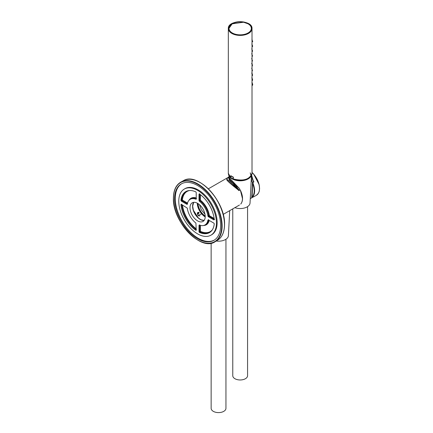 <?xml version="1.0" encoding="UTF-8"?>
<svg xmlns="http://www.w3.org/2000/svg" width="433" height="433" viewBox="0 0 433 433"><rect width="100%" height="100%" fill="white"/><g stroke="black" fill="none" stroke-linecap="round" stroke-linejoin="round"><path stroke-width="0.65" d="M198.574 212.257L198.936 212.722L197.729 213.215L197.356 213.058L197.508 212.722L198.503 212.267M198.541 212.262L197.508 212.722M200.035 215.775L198.666 215.834L197.713 214.957L197.811 214.535M199.045 215.997L198.666 215.834M223.168 214.416L239.444 205.026A0.298 0.298 0 0 0 239.471 205.009M242.464 198.59L240.515 190.736C243.016 196.62 243.092 201.064 240.743 204.067L240.786 204.03C243.184 200.955 243.124 196.49 240.607 190.644A0.298 0.298 0 0 0 240.526 190.536L240.337 190.59M252.623 182.39A12.47 7.199 0 0 1 252.628 182.439L253.094 182.39L253.089 183.478L252.704 183.624C254.885 189.546 254.691 194.054 252.125 197.15L252.639 182.38M251.984 197.361L252.266 191.646M253.413 181.92L253.478 181.546A13.423 7.751 0 0 0 253.37 181.14M239.07 190.195L238.426 190.233L228.088 177.433L228.96 176.94L228.094 177.433M253.478 181.546L251.584 175.143M226.984 178.856L226.751 179.495M205.199 215.975A10.609 6.127 60 0 1 198.07 203.624M205.215 216.473A10.906 6.295 60 0 1 197.643 203.364M197.259 203.147A11.447 6.609 -120 0 0 205.204 216.911M198.936 212.722L199.212 212.825M197.378 213.837L197.729 213.209M239.66 189.876A0.298 0.298 0 0 1 239.747 189.925L240.515 190.736L239.611 189.952M250.214 172.816L253.706 181.752M252.038 197.037L252.038 197.047A0.298 0.292 -179.4 0 1 252.038 197.026A0.298 0.298 0 0 0 252.038 197.037A0.298 0.292 -179.4 0 0 252.504 197.28C255.118 194.119 255.313 189.519 253.089 183.478L252.618 183.5L252.125 197.15L252.423 197.535A0.298 0.292 -145.2 0 1 251.974 197.286A11.826 6.831 180 0 1 251.974 197.286M239.454 205.02L237.685 206.081M201.183 214.081L198.314 215.331M197.784 213.496L199.148 212.722M199.277 212.722L197.627 214.443M251.811 197.74L251.156 198.184L252.217 197.572L251.719 197.854L252.466 182.493L251.844 181.238L251.324 178.163M228.987 177.535L239.384 188.431L240.055 189.654L238.908 190.211A13.32 7.691 180 0 1 238.588 190.19M238.578 187.841L239.384 188.431M251.156 198.184L250.328 198.574L250.534 193.394M238.908 190.211L226.919 179.235L227.271 178.391M250.431 173.817L253.435 181.822L250.431 173.882M239.157 190.168L228.965 177.054L227.379 178.217L226.919 179.224M251.535 175.246L253.435 181.833L252.407 182.564A12.238 7.063 0 0 0 252.407 182.515M252.58 182.997L251.946 197.659M252.574 182.942A12.411 7.166 0 0 0 252.526 182.45A12.378 7.144 0 0 1 252.553 182.861L252.455 182.71M239.925 189.724A12.238 7.063 0 0 0 240.006 189.724L240.066 190.174M190 207.732A10.755 6.208 60 0 1 192.23 202.806A10.755 6.208 60 0 1 197.605 203.342A10.755 6.208 60 0 1 204.636 212.82A10.755 6.208 60 0 1 202.985 221.442A10.755 6.208 60 0 1 194.698 218.557A10.755 6.208 60 0 1 190 207.732M196.209 198.991L195.916 199.223A14.803 8.546 -120 0 0 190.114 199.359A14.803 8.546 -120 0 0 187.278 204.208L186.932 204.349L181.303 201.096L180.956 200.452A23.685 13.672 60 0 1 185.914 191.532A23.685 13.672 60 0 1 195.824 191.868L196.209 192.49L196.209 198.991L195.916 199.223L196.609 198.796M187.278 204.208L187.624 203.921M180.956 200.452L181.671 200.041A0.493 0.276 -119.9 0 0 182.017 200.685A0.493 0.287 120 0 0 182.363 200.084L187.521 203.066M186.271 191.343A23.669 13.667 60 0 0 181.671 200.041A0.493 0.314 -174.4 0 1 182.363 200.084A23.176 13.38 -120 0 1 189.638 190.515M181.303 204.322L180.956 204.565L181.303 204.322L187.278 208.111A14.803 8.546 -120 0 0 195.916 223.076L196.209 230.145L195.824 230.324A23.685 13.672 60 0 1 180.956 204.565L181.671 204.181M196.209 230.145L196.517 229.896M208.652 215.726A0.493 0.276 -120.1 0 0 208.993 216.262A0.493 0.287 -60 0 0 209.339 215.661L208.652 215.726A14.819 8.557 -120 0 0 200.008 200.76L199.294 201.172L199.001 200.603L199.001 194.103L199.386 193.924A23.685 13.672 60 0 1 214.259 219.683L213.913 219.926L208.278 216.673L207.937 216.137L208.652 215.726M208.652 219.65L207.937 220.04L208.278 219.899L213.913 223.152L214.259 223.796A23.685 13.672 60 0 1 209.594 232.548A23.685 13.672 60 0 1 199.386 232.38L200.106 231.969A0.493 0.314 114.4 0 0 200.409 231.346A23.176 13.38 -120 0 0 212.338 229.831M199.386 232.38L199.001 231.758L199.001 225.257L199.294 225.025A14.803 8.546 -120 0 0 204.917 224.998A14.803 8.546 -120 0 0 207.937 220.04L208.278 219.899M199.001 231.758L199.716 231.341A0.493 0.276 -120.1 0 0 200.106 231.969A23.669 13.667 60 0 0 209.935 232.332M199.716 224.868L199.294 225.025M199.716 194.157L199.716 200.192A0.493 0.276 -119.9 0 0 200.008 200.76L200.409 200.198A0.493 0.287 0 0 0 199.716 200.192L199.001 200.603M199.716 193.719L199.386 193.924M214.259 219.683L214.6 219.499M207.937 216.137A14.803 8.546 -120 0 0 199.294 201.172M197.605 190.385A26.63 15.371 -120 0 0 184.128 189.161A26.63 15.371 -120 0 0 184.29 219.812A26.63 15.371 -120 0 0 210.757 235.276A26.63 15.371 -120 0 0 215.044 213.994A26.63 15.371 -120 0 0 197.605 190.385M184.128 189.161L184.821 188.745A26.646 15.382 60 0 1 198.303 189.968A26.646 15.382 60 0 1 215.753 213.593A26.646 15.382 60 0 1 211.461 234.892L210.757 235.276M181.876 183.603A32.567 18.803 -120 0 0 177.07 209.751A32.567 18.803 -120 0 0 198.303 238.312A32.567 18.803 -120 0 0 214.438 240.006M197.605 238.729A32.583 18.814 60 0 1 176.269 209.832A32.583 18.814 60 0 1 181.519 183.792A32.583 18.814 60 0 1 213.897 202.72A32.583 18.814 60 0 1 214.097 240.223A32.583 18.814 60 0 1 197.605 238.729M247.573 206.628L247.573 375.692A7.399 4.27 180 0 1 240.174 379.968A7.399 4.27 180 0 1 232.77 375.692L232.77 208.912M251.47 175.37L250.036 203.028A9.867 5.699 180 0 1 244.813 207.889A9.867 5.699 180 0 1 234.913 207.678M251.183 175.847A11.35 6.555 180 0 1 240.174 180.805A11.35 6.555 180 0 1 229.165 175.847M225.945 239.26L225.945 408.33A7.399 4.27 180 0 1 223.774 411.35A7.399 4.27 180 0 1 215.71 412.276A7.399 4.27 180 0 1 211.142 408.33L211.142 243.194M229.701 210.644L228.407 235.66A9.867 5.699 180 0 1 225.517 239.519A9.867 5.699 180 0 1 216.251 241.035M233.452 178.937L233.452 178.937A11.642 6.722 0 0 0 248.477 178.163M230.551 177.33L228.332 173.287A11.843 6.836 0 0 0 230.518 177.249L230.816 175.706A11.843 6.836 0 0 0 232.911 176.913L233.311 177.487L233.311 178.861A11.843 6.836 0 0 0 245.603 179.359A11.843 6.836 0 0 0 252.017 173.287L252.017 28.573A11.843 6.836 0 0 0 248.477 23.696M232.007 23.696A11.545 6.668 0 0 0 232.007 33.125A11.545 6.668 0 0 0 248.336 33.125A11.545 6.668 0 0 0 248.336 23.696A11.545 6.668 0 0 0 232.007 23.696M233.501 177.443L233.198 176.973M233.078 177.221A11.718 6.766 180 0 1 230.843 175.933L231 175.701L230.74 175.852M230.843 175.933L230.724 177.314M233.327 178.926L233.241 178.905A11.718 6.766 180 0 1 230.724 177.449M232.618 33.449A11.35 6.555 180 0 1 228.824 28.562L228.824 28.573A11.35 6.555 0 0 0 228.824 28.573A11.35 6.555 0 0 0 232.077 33.162M248.266 33.162A11.35 6.555 0 0 0 251.524 28.573A11.35 6.555 0 0 0 251.524 28.567L251.524 28.562A11.35 6.555 180 0 1 248.196 33.195A11.35 6.555 180 0 1 247.73 33.449M251.898 82.584L252.704 84.716M252.742 84.641L252.141 82.671M251.8 77.799L252.601 79.948M252.634 79.872L252.044 77.886M251.73 72.998L252.52 75.163M252.558 75.093L252.017 73.096M251.681 68.192L252.466 70.362M251.66 63.37L252.439 65.545M252.477 65.475L252.017 63.505M251.66 58.536L252.477 60.652L252.331 61.221L252.439 60.712M251.687 53.687L252.504 55.803L252.358 56.371L252.466 55.862M251.741 48.821L252.558 50.937L252.407 51.505L252.52 50.991M251.817 43.95L252.639 46.05L252.482 46.623L252.601 46.109M251.919 39.057L252.585 41.725L252.704 41.205M252.017 172.507A14.506 8.373 60 0 1 259.502 188.355M252.017 172.567A14.803 8.546 60 0 1 256.439 195.251L258.382 193.313L259.199 191.408L259.584 188.658L259.167 184.712L253.657 174.077L252.017 172.415M238.843 190.617L239.579 189.925M252.937 182.206L253.976 181.882M251.974 197.318L251.968 197.302A0.298 0.298 0 0 0 252.412 197.54L252.401 197.545M193.675 202.335A10.755 6.208 -120 0 0 192.582 206.243A10.755 6.208 -120 0 0 196.452 216.121A10.755 6.208 -120 0 0 204.116 220.424M187.354 203.764L182.017 200.685L181.303 201.096M196.209 197.93A15.312 8.844 -120 0 0 189.01 200.268M190.114 199.359L190.807 198.936A14.819 8.557 60 0 1 196.209 198.65M182.45 204.982A23.176 13.38 -120 0 0 196.209 228.819M196.209 229.679A23.669 13.667 60 0 1 181.708 204.555M208.278 216.673L208.993 216.262L214.221 219.277M199.716 225.182L199.716 231.341A0.493 0.287 180 0 1 200.409 231.346L200.409 225.387M203.575 225.501A15.312 8.844 -120 0 0 209.204 220.429M208.576 220.067A14.819 8.557 60 0 1 205.626 224.603L204.917 224.998M214.119 218.421L209.339 215.661A15.312 8.844 -120 0 0 200.409 200.198L200.409 194.677M173.503 198.206A34.088 19.68 -120 0 0 209.659 243.189A34.088 19.68 -120 0 0 209.659 194.974A34.088 19.68 -120 0 0 173.503 198.206M222.134 226.037A34.386 19.853 60 0 1 215.223 241.657C201.177 251.952 172.312 221.604 173.416 198.087C173.509 190.282 175.982 184.956 180.842 182.104A34.386 19.853 60 0 1 207.261 191.581A34.386 19.853 60 0 1 222.134 226.037M180.842 182.104L183.24 180.783A34.326 19.821 60 0 1 209.621 190.244A34.326 19.821 60 0 1 224.467 224.646A34.326 19.821 60 0 1 217.566 240.234L215.223 241.657M200.723 182.915A34.034 19.647 60 0 1 224.462 224.029M192.582 206.124A11.052 6.381 -120 0 0 200.295 219.477M233.311 34.142A11.843 6.836 0 0 0 245.603 34.645A11.843 6.836 0 0 0 252.017 28.573C252.704 19.626 227.644 19.626 228.332 28.573A11.843 6.836 0 0 0 231.801 33.406A11.843 6.836 0 0 0 233.311 34.142M231.871 23.696A11.843 6.836 0 0 0 228.332 28.573L228.332 173.287M248.407 23.658A11.642 6.722 0 0 0 231.936 23.658A11.642 6.722 0 0 0 231.936 33.162A11.642 6.722 0 0 0 248.407 33.162A11.642 6.722 0 0 0 248.407 23.658M233.241 177.454L233.241 178.905M248.569 24.151A11.35 6.555 180 0 1 251.524 28.562L250.81 26.24L249.836 25.076L248.19 23.858L243.568 22.229L232.191 23.837L228.824 28.562A11.35 6.555 180 0 1 231.779 24.151M232.277 23.842A11.161 6.446 0 0 0 237.284 34.624A11.161 6.446 0 0 0 250.956 26.732A11.161 6.446 0 0 0 232.277 23.842M253.294 197.064L256.439 195.251M208.376 188.815L228.023 177.47M238.762 190.347C230.226 183.641 226.226 180.014 226.751 179.473M203.559 210.097L202.341 207.981M199.472 204.685L201.356 209.886L204.982 214.232M229.079 179.257L229.842 180.707L232.748 183.354L238.816 187.749M226.919 179.278L226.903 180.014M252.531 182.445L252.58 182.97M183.24 180.783C197.459 171.279 225.62 201.356 224.548 224.527C224.467 232.056 222.14 237.295 217.566 240.234M193.697 202.33L192.669 206.119L193.41 210.335L198.406 217.999L201.058 219.78L204.132 220.402M229.127 180.236L228.878 175.37M233.36 178.953C243.422 181.427 249.641 179.538 252.017 173.287M230.816 175.674L230.686 177.384M252.612 85.214L252.017 85.599M252.504 80.451L252.017 80.76M252.423 75.667L252.017 75.927M252.363 70.871L252.017 71.093M252.336 66.054L252.017 66.26M252.331 61.221L252.017 61.421M252.352 56.371L252.017 56.588M252.407 51.505L252.017 51.754M252.477 46.623L252.017 46.921M252.58 41.725L252.017 42.088"/></g></svg>
